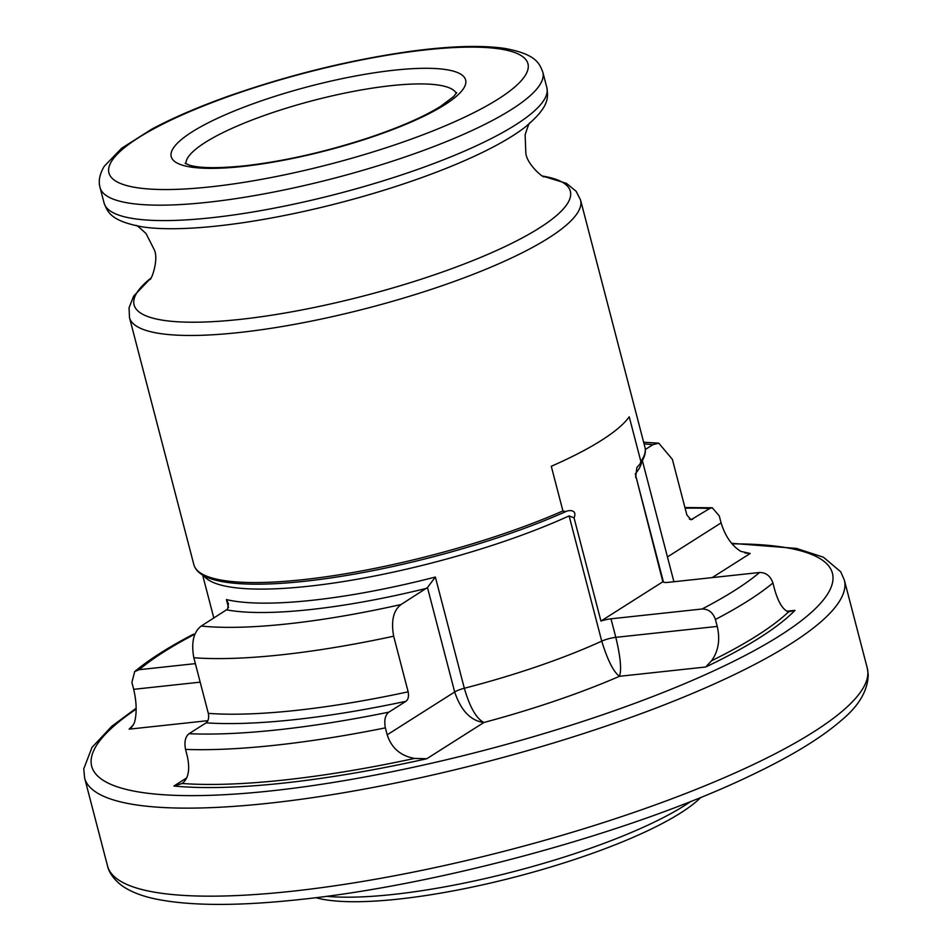 <?xml version="1.0" encoding="UTF-8"?>
<svg xmlns="http://www.w3.org/2000/svg" width="952" height="952" viewBox="0 0 952 952"><rect width="100%" height="100%" fill="white"/><g stroke="black" fill="none" stroke-linecap="round" stroke-linejoin="round"><path stroke-width="1.43" d="M228.492 607.554L226.409 599.57L228.432 603.746L227.635 609.09L201.217 626.059C193.553 631.938 191.09 642.505 193.827 657.749L208.31 713.357C209.131 717.903 208.405 721.057 206.132 722.842L189.031 733.694C185.307 736.669 184.141 741.906 185.533 749.414L187.342 756.364C190.174 769.716 188.425 778.76 182.118 783.484L181.868 783.651M427.472 587.539L401.054 604.52C393.39 610.387 390.927 620.954 393.664 636.21L408.146 691.818C408.967 696.352 408.241 699.518 405.968 701.291L388.868 712.144C385.143 715.119 383.977 720.366 385.37 727.863L387.19 734.813L454.675 691.985L427.472 587.539L435.362 577.043L464.326 688.26C469.812 707.193 476.333 718.605 483.913 722.485C470.704 720.807 460.958 710.632 454.675 691.985A12.269 2.677 -14.6 0 1 464.326 688.26A227.183 49.611 -14.6 0 0 601.735 641.148L569.106 515.901L574.056 517.852C577.65 509.213 568.368 510.034 565.714 511.64L562.918 510.938L551.279 466.29A233.073 50.896 165.4 0 0 629.224 416.821L640.863 461.47L640.018 464.064L636.876 467.48L635.638 477.523M414.584 758.423A355.739 77.683 -14.6 0 1 182.118 783.484L173.93 786.007A358.19 78.219 -14.6 0 0 426.782 758.744L414.584 758.423C400.649 755.936 391.522 748.07 387.19 734.813M133.375 725.031A358.19 78.219 -14.6 0 0 129.151 729.161L131.614 727.221L134.303 722.996C136.945 713.905 136.743 702.683 133.696 689.331L131.888 682.382L134.696 671.588L139.206 669.684L195.35 663.627M667.447 556.932L721.092 522.886L719.284 515.936L712.298 507.773L709.752 508.487L690.997 519.768L686.856 514.925L672.362 459.316L658.748 443.168L652.905 444.667L645.325 449.487M702.076 608.994A343.47 75.006 -14.6 0 0 759.577 572.497L668.494 582.327A12.269 2.677 165.4 0 1 662.854 581.767L600.938 621.061A12.269 2.677 165.4 0 1 610.994 618.812L615.813 637.352C620.502 656.88 621.727 669.863 619.478 676.301C613.564 672.029 607.65 660.307 601.735 641.148A12.269 2.677 165.4 0 1 615.813 637.352L717.237 626.416L715.428 619.466C712.941 612.469 708.49 608.982 702.076 608.994L610.994 618.812M759.577 572.497C765.991 572.485 770.442 575.984 772.929 582.969L774.738 589.919C778.534 602.818 783.151 610.125 788.613 611.85L794.979 610.327A358.19 78.219 -14.6 0 1 705.682 667.007L619.478 676.301A259.075 56.573 165.4 0 1 483.913 722.485L426.782 758.744M721.092 522.886C725.21 536.19 731.779 545.686 740.799 551.375L750.2 553.481A358.19 78.219 -14.6 0 0 744.916 553.005M717.237 626.416C720.319 639.684 718.427 651.132 711.549 660.771L705.682 667.007M574.056 517.852L600.938 621.061M662.854 581.767L635.27 473.906A227.183 49.611 -14.6 0 0 641.672 461.649M326.441 896.296A219.579 47.945 -14.6 0 0 393.009 894.463A219.579 47.945 -14.6 0 0 690.973 801.346M315.802 897.665A212.213 46.339 -14.6 0 0 398.483 899.093A212.213 46.339 -14.6 0 0 700.934 797.348M206.132 722.842A311.578 68.044 -14.6 0 0 405.968 701.291M189.031 733.694A343.47 75.006 -14.6 0 0 388.868 712.144M185.533 749.414A355.739 77.683 -14.6 0 0 385.37 727.863M195.017 634.068A343.47 75.006 -14.6 0 0 139.206 669.684M709.752 508.487A343.47 75.006 -14.6 0 0 685.095 508.166M692.651 519.34A311.578 68.044 -14.6 0 0 689.355 519.137M715.428 619.466A355.739 77.683 -14.6 0 0 772.929 582.969M711.549 660.771A355.739 77.683 -14.6 0 0 788.613 611.85M226.719 609.875A234.537 51.218 -14.6 0 0 426.555 588.336M226.409 599.57A227.183 49.611 -14.6 0 0 435.362 577.043M201.217 626.059A279.686 61.071 -14.6 0 0 401.054 604.52M193.827 657.749A304.224 66.438 -14.6 0 0 393.664 636.21M208.31 713.357A304.224 66.438 -14.6 0 0 408.146 691.818M652.905 444.667A279.686 61.071 -14.6 0 0 644.099 443.941M565.714 511.64A231.598 50.575 -14.6 0 1 234.049 583.219C210.154 580.946 196.743 574.746 193.839 564.631L129.472 317.552A233.073 50.896 -14.6 0 0 238.797 332.569A233.073 50.896 -14.6 0 0 471.871 274.854A233.073 50.896 -14.6 0 0 580.565 200.051L644.921 447.131C646.229 452.26 644.599 457.912 640.018 464.064M193.839 564.631A233.073 50.896 -14.6 0 0 303.164 579.649A233.073 50.896 -14.6 0 0 562.918 510.938M640.863 461.47A233.073 50.896 -14.6 0 0 644.921 447.131M203.752 575.722A227.183 49.611 -14.6 0 0 347.123 580.958A227.183 49.611 -14.6 0 0 569.106 515.901M635.27 473.906L663.473 582.16M456.294 93.379A139.837 30.535 -14.6 0 0 313.755 100.365A139.837 30.535 -14.6 0 0 185.914 163.803M242.581 166.469A152.106 33.213 -14.6 0 0 465.849 82.455A152.106 33.213 -14.6 0 0 246.865 106.065A152.106 33.213 -14.6 0 0 242.581 166.469M210.475 186.854A216.509 47.279 -14.6 0 0 528.265 67.271A216.509 47.279 -14.6 0 0 216.568 100.876A216.509 47.279 -14.6 0 0 210.475 186.854M207.369 202.324A228.778 49.956 -14.6 0 0 436.147 145.668A228.778 49.956 -14.6 0 0 542.842 72.245C539.415 63.332 536.119 54.109 504.465 48.373C480.677 44.994 448.844 46.065 408.967 51.551C348.801 60.202 288.646 75.065 228.504 96.128C198.528 106.814 172.978 117.81 151.856 129.103L121.701 148.191L104.22 166.302C99.615 174.121 98.223 181.213 100.055 187.58A228.778 49.956 -14.6 0 0 207.369 202.324M100.055 187.58L104.077 203.002A228.778 49.956 -14.6 0 0 211.392 217.746A228.778 49.956 -14.6 0 0 440.157 161.09A228.778 49.956 -14.6 0 0 546.853 87.667L542.842 72.245M104.077 203.002C107.695 212.094 110.551 220.995 142.479 226.885A221.923 48.469 -14.6 0 0 217.508 225.969A221.923 48.469 -14.6 0 0 524.98 127.247C549.982 106.529 548.126 97.366 546.853 87.667M150.951 278.079A225.422 49.23 -14.6 0 0 239.821 319.42A225.422 49.23 -14.6 0 0 504.62 246.782A225.422 49.23 -14.6 0 0 542.557 176.072M750.2 553.481L712.179 577.614M786.935 611.196L794.979 610.327M173.93 786.007L186.616 777.951M207.869 720.676L129.151 729.161M136.148 709.145A382.728 83.574 -14.6 0 0 271.213 790.874A382.728 83.574 -14.6 0 0 751.009 652.37A382.728 83.574 -14.6 0 0 732.124 543.854M136.148 708.228L111.777 726.281L91.987 747.415L83.752 768.859L84.609 777.962A392.545 85.716 -14.6 0 0 268.738 803.25A392.545 85.716 -14.6 0 0 661.271 706.039A392.545 85.716 -14.6 0 0 844.341 580.065L840.699 571.771L823.397 557.194L796.419 548.412L731.66 543.318M84.609 777.962L107.54 865.999A392.545 85.716 -14.6 0 0 291.669 891.286A392.545 85.716 -14.6 0 0 684.214 794.075A392.545 85.716 -14.6 0 0 867.272 668.102L844.341 580.065M133.696 689.331L200.182 682.156M134.684 671.577C149.285 659.403 168.944 646.908 193.672 634.091M684.928 507.535L712.298 507.773M643.647 442.228L658.748 443.168M213.831 618.05L202.645 575.091M673.909 581.731L642.338 460.554M456.722 92.594L453.545 96.628L440.383 106.505C423.83 116.751 400.375 127.032 370.042 137.326C326.298 151.761 284.374 161.269 244.283 165.862C217.937 168.445 199.718 168.23 189.626 165.22L185.152 163.327M530.085 122.76C529.49 122.201 527.848 126.235 525.135 134.851L525.825 152.939C526.587 163.756 542.676 177.667 544.175 176.858M135.839 225.457C136.076 224.684 139.48 227.397 146.049 233.597L154.272 249.721C158.889 259.539 151.63 279.519 149.928 279.555M542.462 176.013L566.476 183.367L576.127 191.269L580.565 200.051M151.011 277.984L133.637 296.12L129.067 307.722L129.472 317.552M867.272 668.102L868.248 674.718C867.76 690.747 858.799 705.967 841.378 720.355C820.779 738.264 790.315 756.757 750.009 775.844C633.651 831.834 439.003 885.217 299.106 899.604C237.679 906.209 189.853 906.006 155.64 898.986C142.026 896.177 130.912 891.834 122.332 885.979C110.242 876.923 107.921 868.129 107.54 865.999"/></g></svg>
